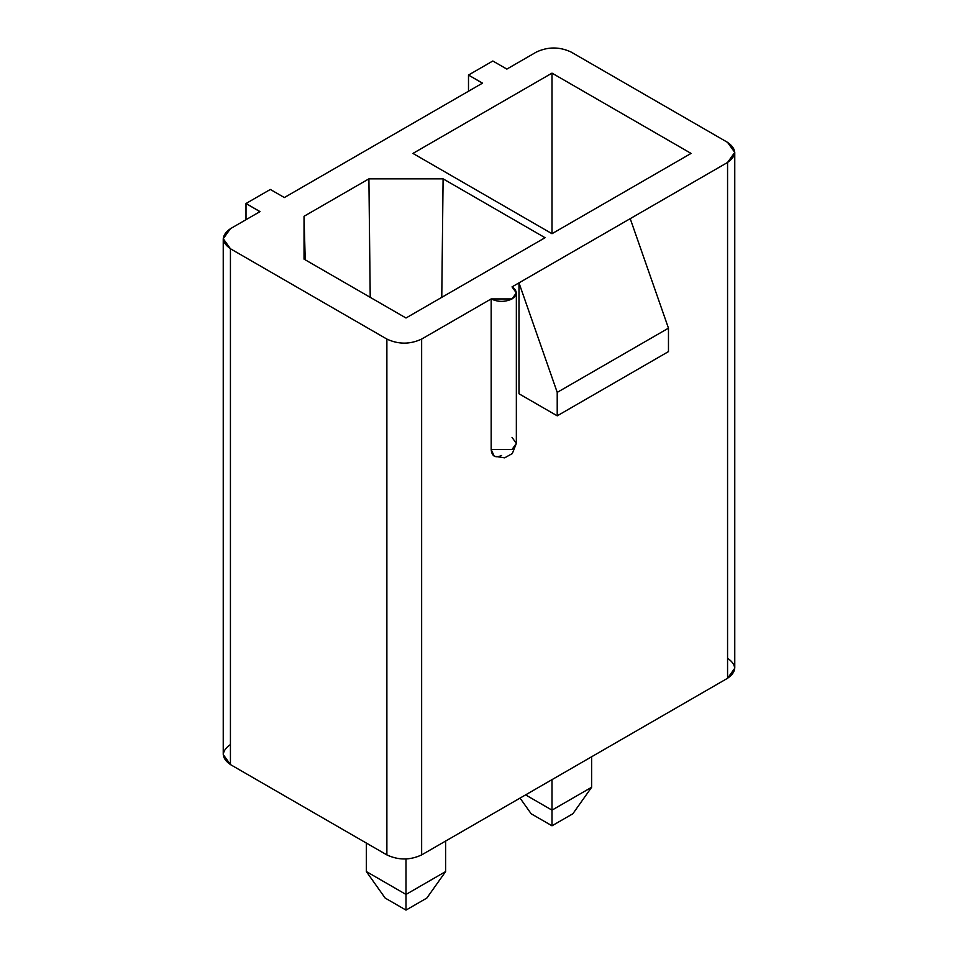 <?xml version="1.0" encoding="UTF-8"?>
<svg xmlns="http://www.w3.org/2000/svg" width="958" height="958" viewBox="0 0 958 958"><rect width="100%" height="100%" fill="white"/><g stroke="black" fill="none" stroke-linecap="round" stroke-linejoin="round"><path stroke-width="1.44" d="M668.468 328.163L630.22 218.652L518.985 282.873L557.221 392.385L668.468 328.163L668.468 351.61L557.221 415.832L518.985 393.762L557.221 415.832L557.221 392.385L518.985 282.873L518.985 393.762L518.985 282.873L512.027 286.885L630.22 218.652L668.468 328.163L557.221 392.385L557.221 415.832L668.468 351.61L668.468 328.163M501.597 455.469C495.31 458.331 491.825 456.331 491.167 449.446L491.167 298.932L421.64 339.072L421.64 854.907L727.565 678.276L727.565 162.453L630.22 218.652L727.565 162.453L727.565 678.276L734.762 668.241L734.762 152.406L727.565 162.453C736.942 155.759 736.942 149.065 727.565 142.371L734.762 152.406M223.238 238.722L230.435 228.687C221.058 235.369 221.058 242.063 230.435 248.757L223.238 238.722L223.238 754.545L230.435 764.58L230.435 248.757L386.876 339.072L230.435 248.757L230.435 764.58L386.876 854.907L386.876 339.072L386.876 854.907C398.468 860.32 410.048 860.32 421.64 854.907L421.64 339.072C410.048 344.485 398.468 344.485 386.876 339.072C398.468 344.485 410.048 344.485 421.64 339.072L491.167 298.932C498.124 302.177 505.07 302.177 512.027 298.932C517.655 294.92 517.655 290.897 512.027 286.885L516.35 292.909L512.027 298.932L491.167 298.932L491.167 449.446L512.027 449.446L516.35 443.422L512.027 449.446L491.167 449.446L494.22 456.2L504.638 457.852L512.326 453.553L516.35 443.422L512.027 437.399M571.124 52.055L727.565 142.371L571.124 52.055C559.532 46.643 547.952 46.643 536.36 52.055C547.952 46.643 559.532 46.643 571.124 52.055M230.435 228.687L260.025 211.598L230.435 228.687M284.358 197.552L482.509 83.142L284.358 197.552M506.854 69.096L536.36 52.055L506.854 69.096M492.831 61.001L506.734 69.024L492.831 61.001L468.498 75.047L468.498 91.238L468.498 75.047L492.831 61.001M482.401 83.214L468.498 75.047L482.401 83.083M270.336 189.456L284.239 197.48L270.336 189.456L246.002 203.503L246.002 219.693L246.002 203.503L270.336 189.456M259.905 211.67L246.002 203.503L259.905 211.538M552 233.704L412.946 153.412L552 73.131L691.065 153.412L552 233.704L552 73.131L412.946 153.412L552 233.704L691.065 153.412L552 73.131L552 233.704M545.054 237.716L406 317.996L304.033 259.127L304.033 216.292L368.902 178.847L443.099 178.847L545.054 237.716L443.099 178.847L441.77 297.339L443.099 178.847L368.902 178.847L370.219 297.339L368.902 178.847L304.033 216.292L304.033 259.127L406 317.996L545.054 237.716M305.219 259.81L304.033 216.292L305.219 259.81M727.565 658.206C736.942 664.9 736.942 671.594 727.565 678.276L421.64 854.907C410.048 860.32 398.468 860.32 386.876 854.907L230.435 764.58C221.058 757.898 221.058 751.204 230.435 744.51M366.363 871.564L406 894.449L406 859.027L406 894.449L445.626 871.564L445.626 841.052L445.626 871.564L406 894.449L366.363 871.564L366.363 843.064L366.363 871.564L385.14 898.053L406 910.1L406 894.449L406 910.1L426.849 898.053L445.626 871.564L426.849 898.053L406 910.1L385.14 898.053L366.363 871.564M591.637 787.26L591.637 756.76L591.637 787.26L552 810.145L591.637 787.26L572.86 813.761L591.637 787.26M552 779.632L552 810.145L552 779.632M525.583 794.889L552 810.145L552 825.796L572.86 813.761L552 825.796L552 810.145L525.583 794.889M531.151 813.761L520.038 798.086L531.151 813.761L552 825.796L531.151 813.761M516.35 292.909L516.35 443.422"/></g></svg>

